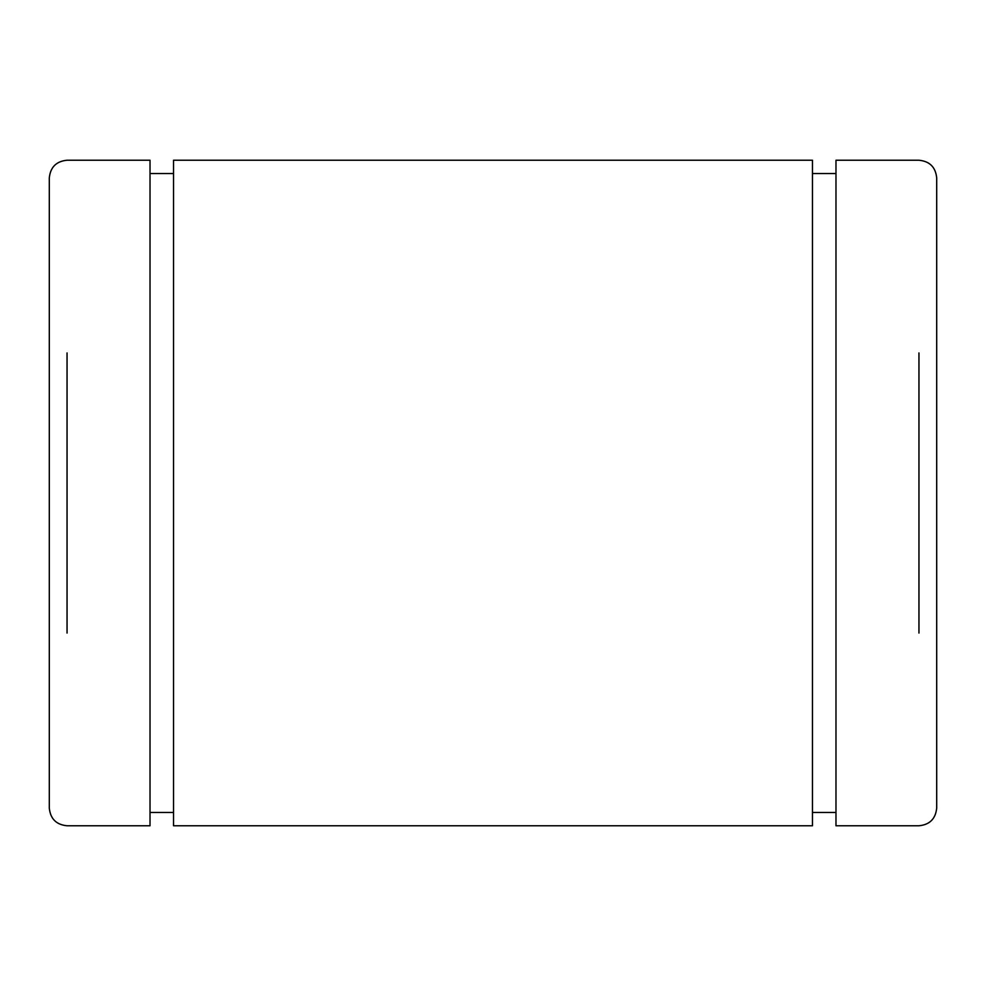 <?xml version="1.0" encoding="UTF-8"?>
<svg xmlns="http://www.w3.org/2000/svg" width="986" height="986" viewBox="0 0 986 986"><rect width="100%" height="100%" fill="white"/><g stroke="black" fill="none" stroke-linecap="round" stroke-linejoin="round"><path stroke-width="1.48" d="M49.3 177.973L49.3 808.027C50.36 818.799 56.276 824.715 67.048 825.775L150.02 825.775L150.02 160.225L67.048 160.225C56.276 161.285 50.36 167.201 49.3 177.973M936.7 808.027L936.7 177.973C935.64 167.201 929.724 161.285 918.952 160.225L835.98 160.225L835.98 825.775L918.952 825.775C929.724 824.715 935.64 818.799 936.7 808.027M173.536 160.225L173.536 825.775L812.464 825.775L812.464 160.225L173.536 160.225M918.952 633.061L918.952 352.939M67.048 352.939L67.048 633.061M150.02 173.536L173.536 173.536M150.02 812.464L173.536 812.464M812.464 173.536L835.98 173.536M812.464 812.464L835.98 812.464"/></g></svg>
